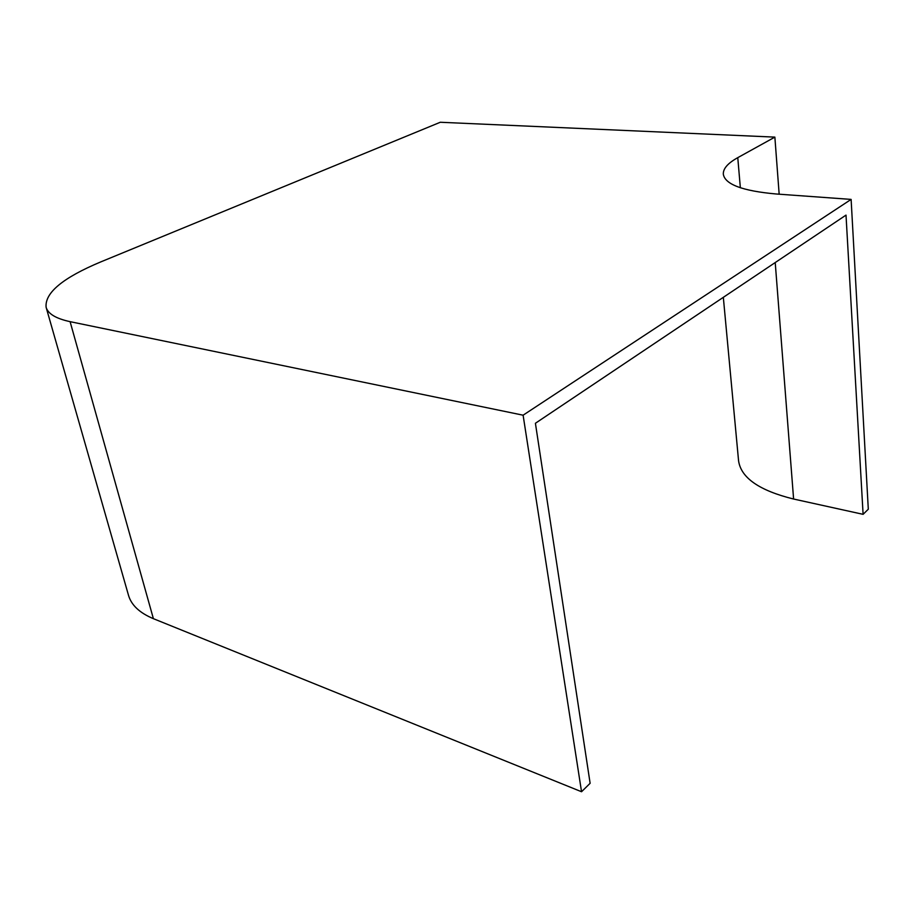 <?xml version="1.0" encoding="UTF-8"?>
<svg xmlns="http://www.w3.org/2000/svg" width="914" height="914" viewBox="0 0 914 914"><rect width="100%" height="100%" fill="white"/><g stroke="black" fill="none" stroke-linecap="round" stroke-linejoin="round"><path stroke-width="1.37" d="M440.297 122.259L100.848 261.872C62.906 277.742 44.66 292.88 46.111 307.275C48.008 313.822 56.017 318.62 70.104 321.659L523.105 415.196L851.117 199.401L776.169 193.985C742.591 190.98 724.973 184.388 723.317 174.197C723.031 168.679 727.852 163.16 737.769 157.654L774.866 137.123L440.297 122.259M46.111 307.275L128.508 595.322C131.365 605.159 139.659 612.94 153.392 618.675L70.104 321.659M779.162 194.191L774.866 137.123M723.328 297.324L738.558 460.679C740.877 477.748 759.214 490.532 793.603 499.033L863.102 514.331L868.3 509.212L851.117 199.401M863.102 514.331L846.01 215.11L535.41 423.273L590.124 783.287L581.544 791.741L523.105 415.196M581.544 791.741L153.392 618.675M740.351 187.758L737.769 157.654M775.221 262.558L793.603 499.033"/></g></svg>
